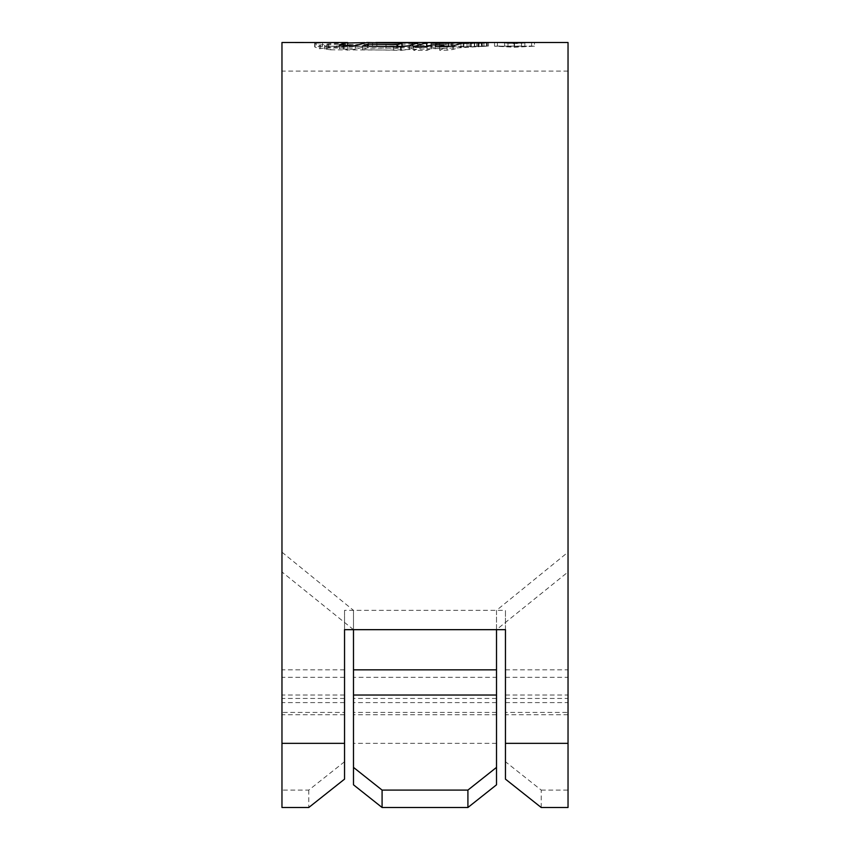 <?xml version="1.0" encoding="UTF-8"?>
<svg xmlns="http://www.w3.org/2000/svg" width="850" height="850" viewBox="0 0 850 850"><rect width="100%" height="100%" fill="white"/><g stroke="black" fill="none" stroke-linecap="round" stroke-linejoin="round"><path stroke-width="0.64" stroke-dasharray="4.25 3.19" d="M281.966 552.181L353.483 610.343L353.483 629.669L281.966 571.965L281.966 42.5M568.034 552.181L568.034 571.965L496.517 629.669L496.517 610.343L568.034 552.181L568.034 42.5M496.517 677.322L496.517 714.744L496.517 669.843L496.517 677.322L353.483 677.322L353.483 669.843L353.483 714.744L353.483 677.322M568.034 743.357L568.034 698.445L568.034 743.357M281.966 743.357L281.966 698.445L281.966 743.357M344.547 712.438L344.547 743.357L344.547 712.438L281.966 712.438M505.453 712.438L505.453 743.357L505.453 712.438L568.034 712.438M532.419 42.5L514.494 43.658L496.591 42.5M366.871 42.5L364.767 42.627M336.101 42.5L314.925 43.191L315.021 47.09L319.441 48.769L319.441 45.167L315.021 43.499L315.021 47.09L316.264 46.569L316.264 42.989M319.441 45.167L328.546 43.828L347.735 42.957M330.746 49.821L393.518 50.033L460.987 47.738L486.54 46.091L386.027 48.131L328.546 47.993L324.998 49.056L330.746 49.821L330.746 46.208L324.998 45.454L328.546 44.402L386.027 44.529L480.951 42.5M324.998 45.454L324.998 49.056L324.998 45.454M330.746 46.208L393.518 46.421L435.147 45.231L486.54 42.521L486.54 46.261L486.54 42.521L484.266 42.5M568.034 571.965L568.034 807.5M496.517 784.805L496.517 610.343M353.483 610.343L353.483 784.805M281.966 571.965L281.966 807.5M505.453 629.669L505.453 610.343L344.547 610.343L344.547 629.669M344.547 779.131L344.547 610.343M541.216 807.5L541.216 790.086L505.453 761.717L505.453 610.343M541.216 790.086L568.034 790.086M505.453 761.717L505.453 779.131M344.547 761.717L308.784 790.086L281.966 790.086M308.784 790.086L308.784 807.5M534.48 46.187L494.53 46.187L514.494 47.249L534.48 46.187L534.48 42.606M514.494 46.251L514.494 42.67L514.516 46.166L531.59 46.187L514.494 47.026L497.42 46.187L514.516 46.166M514.494 47.249L514.494 43.658M494.53 46.187L494.53 42.606M497.42 46.187L497.42 42.606L514.494 43.435L529.104 42.5M499.906 42.5L497.42 42.606M531.59 46.187L531.59 42.606M339.299 44.795L339.479 48.216C338.842 48.62 340.149 48.917 343.379 49.109L354.376 49.449L354.376 45.847M319.441 48.769L328.546 47.419L366.871 46.081L354.376 49.449M366.871 46.081L316.264 46.569M336.101 46.081L347.735 45.645M339.479 44.976L339.479 48.216L347.735 46.123M328.546 47.419L328.546 43.828M368.613 46.166L368.613 42.585M375.817 46.081L402.007 46.761L397.641 48.269L367.561 47.706L362.536 49.682L401.274 50.331L401.274 46.718M407.926 46.112L417.616 46.527L409.052 49.406L401.274 50.331M417.966 46.399L417.616 42.946M389.683 46.081L402.007 46.091M362.536 49.682L362.536 46.07M367.561 47.706L367.561 46.187M397.641 48.269L397.641 46.686M372.544 46.357L372.544 42.776M376.879 46.112L376.879 42.84M412.303 46.134L412.303 44.519M423.491 46.771L413.706 50.394L427.008 50.373L431.492 48.503L443.998 48.471L443.998 46.591M428.304 46.187L439.631 46.219L435.848 47.005L463.888 46.229L453.018 49.47L447.058 50.171L439.663 50.267L443.998 48.471M413.706 50.394L413.706 46.771M439.631 46.219L439.631 42.638M435.848 47.005L435.848 44.891M463.888 46.229L463.888 42.649M447.058 50.171L447.058 46.548M439.663 50.267L439.663 46.644M431.492 48.503L431.492 44.901M427.008 50.373L427.008 46.75M471.229 46.197L463.101 47.026L471.229 46.197L471.229 42.617M463.101 47.026L463.101 43.435M467.001 46.219L467.001 43.403M467.086 46.994L467.086 43.403M478.635 46.134L470.507 46.899L478.635 46.134L478.635 42.564M470.507 46.899L470.507 43.318M474.64 46.166L474.64 43.201M474.321 46.867L474.321 43.276M481.366 46.123L477.881 46.718L488.484 46.081L481.366 46.123L481.366 43.01M488.484 46.081L488.484 42.5M483.926 46.453L483.926 42.872M477.881 46.718L477.881 43.138M328.546 47.993L328.546 44.402M484.266 46.081L482.269 46.081L482.269 42.511M480.951 46.081L482.269 46.081M521.549 42.5L514.303 43.084L504.634 42.681L521.486 42.617L506.738 42.5M524.854 42.617L524.854 46.187L504.634 46.112L524.854 46.197L524.854 42.617L524.854 46.197M514.271 46.091L514.271 42.511M504.634 46.112L504.634 42.532M508.002 46.112L508.002 42.532M514.144 46.081L514.144 42.5M514.516 46.516L514.516 42.936M508.002 46.261L508.002 42.681M504.634 46.261L504.634 42.681M514.303 46.676L514.303 43.084M344.547 702.599L281.966 702.599M505.453 702.599L568.034 702.599M496.517 702.599L353.483 702.599M496.517 712.438L353.483 712.438M344.547 677.322L281.966 677.322M505.453 677.322L568.034 677.322M505.453 695.024L568.034 695.024M344.547 695.024L281.966 695.024M514.494 47.026L514.494 43.435M343.379 49.109L343.379 45.496M322.564 46.229L322.564 42.649M320.588 48.322L320.588 44.721M409.052 49.406L409.052 45.794M400.446 50.331L400.446 46.708M453.018 49.47L453.018 45.857M486.657 46.081L486.657 42.542M481.695 46.569L481.695 42.989M326.517 49.396L326.517 45.794M347.299 50.373L347.299 46.75M393.518 50.033L393.518 46.421M409.371 49.651L409.371 46.038M435.147 48.833L435.147 45.231M460.987 47.738L460.987 44.147M479.007 46.771L479.007 43.191M476.776 46.112L476.776 42.532M469.03 46.251L469.03 42.681M452.2 46.676L452.2 43.095M446.038 46.856L446.038 43.265M431.152 47.239L431.152 43.648M413.004 47.653L413.004 44.062M396.663 47.982L396.663 44.391M386.027 48.131L386.027 44.529M355.289 48.322L355.289 44.731M521.486 46.197L521.486 42.617L521.486 46.197M568.034 71.103L281.966 71.103M496.517 714.744L353.483 714.744M496.517 743.357L353.483 743.357M496.517 698.445L353.483 698.445M568.034 714.744L505.453 714.744M344.547 714.744L281.966 714.744M505.453 698.445L568.034 698.445M505.453 669.843L568.034 669.843M344.547 669.843L281.966 669.843M344.547 698.445L281.966 698.445M532.419 46.081L529.093 46.081M499.896 46.081L496.591 46.081M314.681 43.329L314.681 46.909M417.956 42.819L417.956 46.399M324.679 45.231L324.679 48.833M487.294 42.585L487.294 46.155M521.549 46.081L506.738 46.081"/><path stroke-width="1.27" d="M496.517 767.391L496.517 784.805L467.914 807.5L467.914 790.086L496.517 767.391L496.517 629.669M353.483 629.669L353.483 767.391L382.086 790.086L382.086 807.5L353.483 784.805L353.483 767.391M488.123 42.5L568.034 42.5L568.034 807.5L541.216 807.5L505.453 779.131L505.453 629.669L344.547 629.669L344.547 779.131L308.784 807.5L281.966 807.5L281.966 42.5L347.735 42.542L339.299 44.827M481.366 42.542L477.881 43.138L488.484 42.5L481.366 43.01M402.007 46.697L402.007 43.169L397.641 44.667L367.561 44.115L362.536 46.07L401.274 46.718L409.052 45.794L417.616 42.946L389.683 42.5L488.017 42.5M478.635 42.564L470.507 43.318L478.635 42.564M471.229 42.617L463.101 43.435L471.229 42.617M431.492 44.901L427.008 46.75L413.706 46.771L426.7 42.606L439.631 42.638L435.848 43.424L463.888 42.649L453.018 45.857L447.058 46.548L439.663 46.644L443.998 44.869L431.492 44.901M402.007 43.169L366.871 42.5L354.376 45.847L339.479 44.976M389.683 42.5L375.817 42.5M347.735 42.957L364.767 42.627M467.914 790.086L382.086 790.086M467.914 807.5L382.086 807.5M514.516 42.596L499.906 42.5L514.516 42.67M347.735 45.645L347.735 42.542M402.007 46.091L407.926 46.112M367.561 46.187L367.561 44.115M397.641 46.686L397.641 44.667M412.303 44.519L412.303 42.553M423.491 46.771L428.304 46.187M426.7 46.187L426.7 42.606M435.848 44.891L435.848 43.424M448.237 46.516L448.237 43.435M451.934 46.144L451.934 42.659M443.998 46.591L443.998 44.869M467.001 43.403L467.001 42.638M474.64 43.201L474.64 42.585M496.517 695.024L353.483 695.024M568.034 743.357L505.453 743.357M344.547 743.357L281.966 743.357M496.517 669.843L353.483 669.843"/></g></svg>
